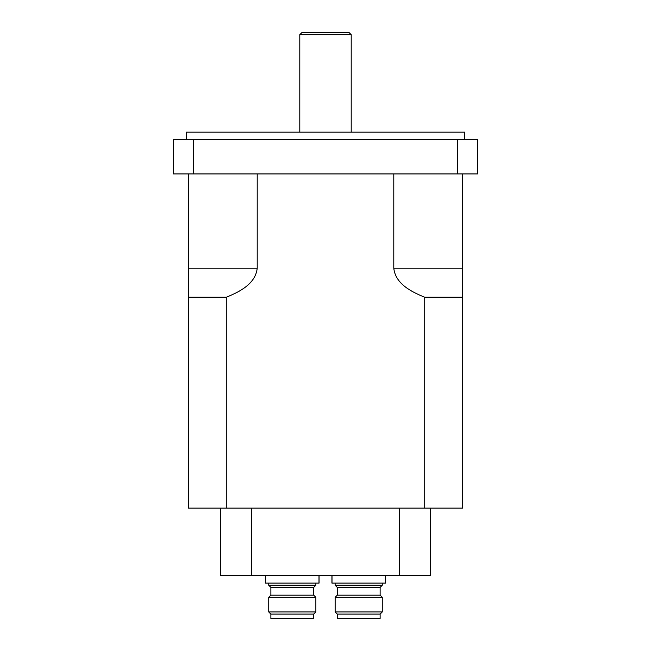 <?xml version="1.0" encoding="UTF-8"?>
<svg xmlns="http://www.w3.org/2000/svg" width="651" height="651" viewBox="0 0 651 651"><rect width="100%" height="100%" fill="white"/><g stroke="black" fill="none" stroke-linecap="round" stroke-linejoin="round"><path stroke-width="0.98" d="M257.21 173.939L257.21 268.196C255.566 283.836 239.649 291.827 226.288 297.23L188.399 297.23L188.399 173.939M462.601 173.939L462.601 297.23L424.712 297.23C411.351 291.827 395.434 283.836 393.79 268.196L393.79 173.939M424.712 297.23L424.712 508.122L226.288 508.122L226.288 297.23M457.466 173.939L457.466 139.664L477.598 139.664L477.598 173.939L173.402 173.939L173.402 139.664L193.534 139.664L193.534 173.939M393.79 268.196L462.601 268.196L462.601 508.122L424.712 508.122M257.21 268.196L188.399 268.196L188.399 508.122L226.288 508.122M349.066 32.55L301.934 32.55L299.794 34.69L351.206 34.69L349.066 32.55M299.794 132.161L299.794 34.69M457.466 139.664L193.534 139.664M464.749 139.664L464.749 132.161L186.251 132.161L186.251 139.664M399.681 508.122L399.681 575.606L430.466 575.606L430.466 508.122L430.466 567.037M220.534 508.122L220.534 575.606L251.319 575.606L251.319 508.122M399.681 575.606L251.319 575.606M265.518 575.606L265.518 583.101L319.071 583.101L319.071 575.606M318.99 583.101L318.99 575.606L319.006 583.101M265.6 575.606L265.6 583.101L265.584 575.606M270.873 587.389L313.717 587.389L315.857 585.249L268.733 585.249L270.873 587.389L270.873 595.177L313.717 595.177L315.857 597.317L315.857 611.948L268.733 611.948L268.733 597.317L315.857 597.317M268.733 583.101L268.733 585.249M270.873 595.177L268.733 597.317M313.717 614.088L313.717 618.45L270.873 618.45L270.873 614.088L313.717 614.088L315.857 611.948M270.873 614.088L268.733 611.948M331.929 575.606L331.929 583.101L385.482 583.101L385.482 575.606M385.416 575.606L385.416 583.101L385.4 575.606M332.01 575.606L332.01 583.101L331.994 575.606M337.283 587.389L380.127 587.389L382.267 585.249L335.143 585.249L337.283 587.389L337.283 595.177L380.127 595.177L382.267 597.317L382.267 611.948L335.143 611.948L335.143 597.317L382.267 597.317M335.143 583.101L335.143 585.249M337.283 595.177L335.143 597.317M380.127 614.088L380.127 618.45L337.283 618.45L337.283 614.088L380.127 614.088L382.267 611.948M337.283 614.088L335.143 611.948M351.206 132.161L351.206 34.69M315.857 583.101L315.857 585.249M313.717 595.177L313.717 587.389M382.267 583.101L382.267 585.249M380.127 595.177L380.127 587.389"/></g></svg>
